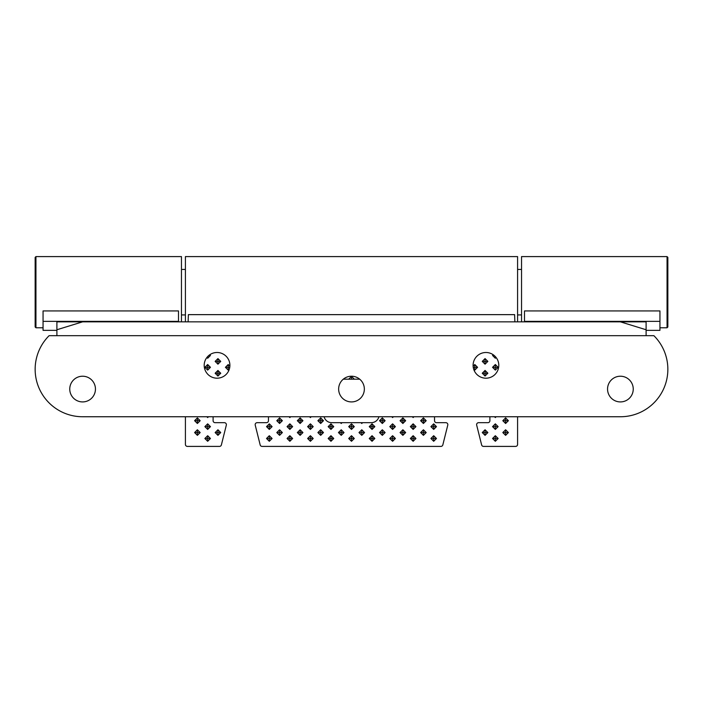 <?xml version="1.0" encoding="UTF-8"?>
<svg xmlns="http://www.w3.org/2000/svg" width="703" height="703" viewBox="0 0 703 703"><rect width="100%" height="100%" fill="white"/><g stroke="black" fill="none" stroke-linecap="round" stroke-linejoin="round"><path stroke-width="1.05" d="M517.584 321.842L517.584 256.595L185.416 256.595L185.416 321.842M268.458 416.747L268.458 420.702A1.977 1.977 0 0 1 266.481 422.679L257.149 422.679A1.977 1.977 0 0 0 255.233 425.139L260.172 444.911A1.977 1.977 0 0 0 262.096 446.405L440.904 446.405A1.977 1.977 0 0 0 442.828 444.911L447.767 425.139A1.977 1.977 0 0 0 445.851 422.679L436.519 422.679A1.977 1.977 0 0 1 434.542 420.702L434.542 416.747M185.416 416.747L185.416 444.428A1.977 1.977 0 0 0 187.393 446.405L219.459 446.405A1.977 1.977 0 0 0 221.383 444.911L226.322 425.139A1.977 1.977 0 0 0 224.406 422.679L215.074 422.679A1.977 1.977 0 0 1 213.097 420.702L213.097 416.747M489.903 416.747L489.903 420.702A1.977 1.977 0 0 1 487.926 422.679L478.594 422.679A1.977 1.977 0 0 0 476.678 425.139L481.617 444.911A1.977 1.977 0 0 0 483.541 446.405L515.607 446.405A1.977 1.977 0 0 0 517.584 444.428L517.584 416.747M433.689 441.291L436.484 438.496L433.689 435.702L430.895 438.496L433.689 441.291L433.689 438.496L430.895 438.496M423.417 435.359L426.211 432.565L423.417 429.77L420.622 432.565L423.417 435.359L423.417 432.565L420.622 432.565M413.144 429.428L415.939 426.633L413.144 423.839L410.35 426.633L413.144 429.428L413.144 426.633L410.35 426.633M402.872 423.496L405.666 420.702L402.872 417.907L400.069 420.702L402.872 423.496L402.872 420.702L400.069 420.702M391.773 416.747L392.599 417.564L393.416 416.747M433.689 429.428L436.484 426.633L433.689 423.839L430.895 426.633L433.689 429.428L433.689 426.633L430.895 426.633M423.417 423.496L426.211 420.702L423.417 417.907L420.622 420.702L423.417 423.496L423.417 420.702L420.622 420.702M412.327 416.747L413.144 417.564L413.962 416.747M372.045 429.428L374.84 426.633L372.045 423.839L369.251 426.633L372.045 429.428L372.045 426.633L369.251 426.633M382.318 435.359L385.121 432.565L382.318 429.77L379.523 432.565L382.318 435.359L382.318 432.565L379.523 432.565M392.599 441.291L395.394 438.496L392.599 435.702L389.796 438.496L392.599 441.291L392.599 438.496L389.796 438.496M351.5 429.428L354.294 426.633L351.5 423.839L348.706 426.633L351.5 429.428L351.5 426.633L348.706 426.633M382.318 423.496L385.121 420.702L382.318 417.907L379.523 420.702L382.318 423.496L382.318 420.702L379.523 420.702M392.599 429.428L395.394 426.633L392.599 423.839L389.796 426.633L392.599 429.428L392.599 426.633L389.796 426.633M402.872 435.359L405.666 432.565L402.872 429.77L400.069 432.565L402.872 435.359L402.872 432.565L400.069 432.565M413.144 441.291L415.939 438.496L413.144 435.702L410.35 438.496L413.144 441.291L413.144 438.496L410.35 438.496M505.606 423.496L508.401 420.702L505.606 417.907L502.812 420.702L505.606 423.496L505.606 420.702L502.812 420.702M494.517 416.747L495.334 417.564L496.151 416.747M473.611 368.943L474.789 370.112L477.583 367.317L474.789 364.523L473.128 366.184M485.061 364.18L487.856 361.386L485.061 358.592L482.267 361.386L485.061 364.18L485.061 361.386L482.267 361.386M495.334 370.112L498.128 367.317L495.334 364.523L492.539 367.317L495.334 370.112L495.334 367.317L492.539 367.317M485.061 376.043L487.856 373.249L485.061 370.455L482.267 373.249L485.061 376.043L485.061 373.249L482.267 373.249M505.606 435.359L508.401 432.565L505.606 429.77L502.812 432.565L505.606 435.359L505.606 432.565L502.812 432.565M495.334 429.428L498.128 426.633L495.334 423.839L492.539 426.633L495.334 429.428L495.334 426.633L492.539 426.633M485.061 435.359L487.856 432.565L485.061 429.77L482.267 432.565L485.061 435.359L485.061 432.565L482.267 432.565M495.334 441.291L498.128 438.496L495.334 435.702L492.539 438.496L495.334 441.291L495.334 438.496L492.539 438.496M269.311 441.291L272.105 438.496L269.311 435.702L266.516 438.496L269.311 441.291L269.311 438.496L266.516 438.496M206.849 416.747L207.666 417.564L208.483 416.747M197.394 423.496L200.188 420.702L197.394 417.907L194.599 420.702L197.394 423.496L197.394 420.702L194.599 420.702M289.856 441.291L292.65 438.496L289.856 435.702L287.061 438.496L289.856 441.291L289.856 438.496L287.061 438.496M279.583 435.359L282.378 432.565L279.583 429.77L276.789 432.565L279.583 435.359L279.583 432.565L276.789 432.565M207.666 441.291L210.461 438.496L207.666 435.702L204.872 438.496L207.666 441.291L207.666 438.496L204.872 438.496M197.394 435.359L200.188 432.565L197.394 429.77L194.599 432.565L197.394 435.359L197.394 432.565L194.599 432.565M217.939 435.359L220.733 432.565L217.939 429.77L215.144 432.565L217.939 435.359L217.939 432.565L215.144 432.565M207.666 429.428L210.461 426.633L207.666 423.839L204.872 426.633L207.666 429.428L207.666 426.633L204.872 426.633M309.584 416.747L310.401 417.564L311.227 416.747M320.682 423.496L323.477 420.702L320.682 417.907L317.879 420.702L320.682 423.496L320.682 420.702L317.879 420.702M330.955 429.428L333.749 426.633L330.955 423.839L328.16 426.633L330.955 429.428L330.955 426.633L328.16 426.633M341.227 435.359L344.022 432.565L341.227 429.77L338.433 432.565L341.227 435.359L341.227 432.565L338.433 432.565M351.5 441.291L354.294 438.496L351.5 435.702L348.706 438.496L351.5 441.291L351.5 438.496L348.706 438.496M207.666 370.112L210.461 367.317L207.666 364.523L204.872 367.317L207.666 370.112L207.666 367.317L204.872 367.317M361.773 435.359L364.567 432.565L361.773 429.77L358.978 432.565L361.773 435.359L361.773 432.565L358.978 432.565M372.045 441.291L374.84 438.496L372.045 435.702L369.251 438.496L372.045 441.291L372.045 438.496L369.251 438.496M206.893 357.476L207.666 358.249L210.461 355.454L209.766 354.751M217.939 364.18L220.733 361.386L217.939 358.592L215.144 361.386L217.939 364.18L217.939 361.386L215.144 361.386M229.872 366.184L228.211 364.523L225.417 367.317L228.211 370.112L229.389 368.943M279.583 423.496L282.378 420.702L279.583 417.907L276.789 420.702L279.583 423.496L279.583 420.702L276.789 420.702M289.856 429.428L292.65 426.633L289.856 423.839L287.061 426.633L289.856 429.428L289.856 426.633L287.061 426.633M300.128 435.359L302.931 432.565L300.128 429.77L297.334 432.565L300.128 435.359L300.128 432.565L297.334 432.565M269.311 429.428L272.105 426.633L269.311 423.839L266.516 426.633L269.311 429.428L269.311 426.633L266.516 426.633M310.401 441.291L313.204 438.496L310.401 435.702L307.606 438.496L310.401 441.291L310.401 438.496L307.606 438.496M217.939 376.043L220.733 373.249L217.939 370.455L215.144 373.249L217.939 376.043L217.939 373.249L215.144 373.249M289.038 416.747L289.856 417.564L290.673 416.747M300.128 423.496L302.931 420.702L300.128 417.907L297.334 420.702L300.128 423.496L300.128 420.702L297.334 420.702M330.955 441.291L333.749 438.496L330.955 435.702L328.16 438.496L330.955 441.291L330.955 438.496L328.16 438.496M320.682 435.359L323.477 432.565L320.682 429.77L317.879 432.565L320.682 435.359L320.682 432.565L317.879 432.565M310.401 429.428L313.204 426.633L310.401 423.839L307.606 426.633L310.401 429.428L310.401 426.633L307.606 426.633M493.234 354.751L492.539 355.454L495.334 358.249L496.107 357.476M343.292 379.181L348.706 379.181L351.5 376.386L354.294 379.181L359.708 379.181M378.926 416.747A7.909 7.909 0 0 1 371.272 422.679L362.59 422.679L361.773 423.496L360.955 422.679L342.045 422.679L341.227 423.496L340.41 422.679L331.728 422.679A7.909 7.909 0 0 1 324.074 416.747M514.868 321.842L514.614 314.636L188.386 314.636M188.378 314.636L188.132 321.842M340.41 422.679L342.045 422.679M360.955 422.679L362.59 422.679M348.706 379.181L354.294 379.181M351.5 379.181L351.5 376.386M361.773 422.679L361.773 423.496M341.227 422.679L341.227 423.496M495.334 356.562L495.334 358.249M494.156 355.454L492.539 355.454M313.204 426.633L310.401 426.633L310.401 423.839M323.477 432.565L320.682 432.565L320.682 429.77M333.749 438.496L330.955 438.496L330.955 435.702M302.931 420.702L300.128 420.702L300.128 417.907M289.856 416.747L289.856 417.564M220.733 373.249L217.939 373.249L217.939 370.455M313.204 438.496L310.401 438.496L310.401 435.702M272.105 426.633L269.311 426.633L269.311 423.839M302.931 432.565L300.128 432.565L300.128 429.77M292.65 426.633L289.856 426.633L289.856 423.839M282.378 420.702L279.583 420.702L279.583 417.907M225.417 367.317L228.211 367.317L228.211 370.112M229.749 367.317L228.211 367.317L228.211 364.523M220.733 361.386L217.939 361.386L217.939 358.592M207.666 356.562L207.666 358.249M208.844 355.454L210.461 355.454M374.84 438.496L372.045 438.496L372.045 435.702M364.567 432.565L361.773 432.565L361.773 429.77M210.461 367.317L207.666 367.317L207.666 364.523M354.294 438.496L351.5 438.496L351.5 435.702M344.022 432.565L341.227 432.565L341.227 429.77M333.749 426.633L330.955 426.633L330.955 423.839M323.477 420.702L320.682 420.702L320.682 417.907M310.401 416.747L310.401 417.564M210.461 426.633L207.666 426.633L207.666 423.839M220.733 432.565L217.939 432.565L217.939 429.77M200.188 432.565L197.394 432.565L197.394 429.77M210.461 438.496L207.666 438.496L207.666 435.702M282.378 432.565L279.583 432.565L279.583 429.77M292.65 438.496L289.856 438.496L289.856 435.702M200.188 420.702L197.394 420.702L197.394 417.907M207.666 416.747L207.666 417.564M272.105 438.496L269.311 438.496L269.311 435.702M498.128 438.496L495.334 438.496L495.334 435.702M487.856 432.565L485.061 432.565L485.061 429.77M498.128 426.633L495.334 426.633L495.334 423.839M508.401 432.565L505.606 432.565L505.606 429.77M487.856 373.249L485.061 373.249L485.061 370.455M498.128 367.317L495.334 367.317L495.334 364.523M487.856 361.386L485.061 361.386L485.061 358.592M473.251 367.317L474.789 367.317L474.789 370.112M477.583 367.317L474.789 367.317L474.789 364.523M495.334 416.747L495.334 417.564M508.401 420.702L505.606 420.702L505.606 417.907M415.939 438.496L413.144 438.496L413.144 435.702M405.666 432.565L402.872 432.565L402.872 429.77M395.394 426.633L392.599 426.633L392.599 423.839M385.121 420.702L382.318 420.702L382.318 417.907M354.294 426.633L351.5 426.633L351.5 423.839M395.394 438.496L392.599 438.496L392.599 435.702M385.121 432.565L382.318 432.565L382.318 429.77M374.84 426.633L372.045 426.633L372.045 423.839M413.144 416.747L413.144 417.564M426.211 420.702L423.417 420.702L423.417 417.907M436.484 426.633L433.689 426.633L433.689 423.839M392.599 416.747L392.599 417.564M405.666 420.702L402.872 420.702L402.872 417.907M415.939 426.633L413.144 426.633L413.144 423.839M426.211 432.565L423.417 432.565L423.417 429.77M436.484 438.496L433.689 438.496L433.689 435.702M667.059 256.595L667.059 327.774L667.85 326.983L667.85 257.386L667.059 256.595L521.538 256.595L521.538 321.842M35.941 327.774L35.941 256.595L35.15 257.386L35.15 326.983L35.941 327.774L43.059 327.774M35.941 256.595L181.462 256.595L181.462 321.842M82.603 376.219A12.856 12.856 0 0 1 95.45 389.067A12.856 12.856 0 0 1 82.603 401.923A12.856 12.856 0 0 1 69.755 389.067A12.856 12.856 0 0 1 82.603 376.219M217.051 352.493A12.856 12.856 0 0 1 229.899 365.34A12.856 12.856 0 0 1 217.051 378.196A12.856 12.856 0 0 1 204.195 365.34A12.856 12.856 0 0 1 217.051 352.493M351.5 376.219A12.856 12.856 0 0 1 364.347 389.067A12.856 12.856 0 0 1 351.5 401.923A12.856 12.856 0 0 1 338.644 389.067A12.856 12.856 0 0 1 351.5 376.219M485.949 352.493A12.856 12.856 0 0 1 498.796 365.34A12.856 12.856 0 0 1 485.949 378.196A12.856 12.856 0 0 1 473.093 365.34A12.856 12.856 0 0 1 485.949 352.493M620.398 376.219A12.856 12.856 0 0 1 633.245 389.067A12.856 12.856 0 0 1 620.398 401.923A12.856 12.856 0 0 1 607.55 389.067A12.856 12.856 0 0 1 620.398 376.219M49.105 335.683L653.895 335.683A47.453 47.453 0 0 1 620.398 416.747L82.603 416.747A47.453 47.453 0 0 1 49.105 335.683M56.899 330.348L43.059 330.348L43.059 321.359L56.899 321.359L56.899 321.842L620.398 321.842L646.101 329.751L646.101 321.359L659.941 321.359L659.941 310.928L524.508 310.928M524.5 310.928L524.5 321.842M646.101 321.842L620.398 321.842M56.899 321.842L56.899 335.683M178.492 321.842L178.492 310.928L43.059 310.928L43.059 321.359M659.941 321.359L659.941 330.348L646.101 330.348M646.101 335.683L646.101 329.751M56.899 329.751L82.603 321.842M524.5 321.359L646.101 321.359M56.899 321.359L178.492 321.359M517.584 269.442L521.538 269.442M181.462 269.442L185.416 269.442M181.462 314.926L185.416 314.926M517.584 314.926L521.538 314.926M667.059 327.774L659.941 327.774"/></g></svg>

